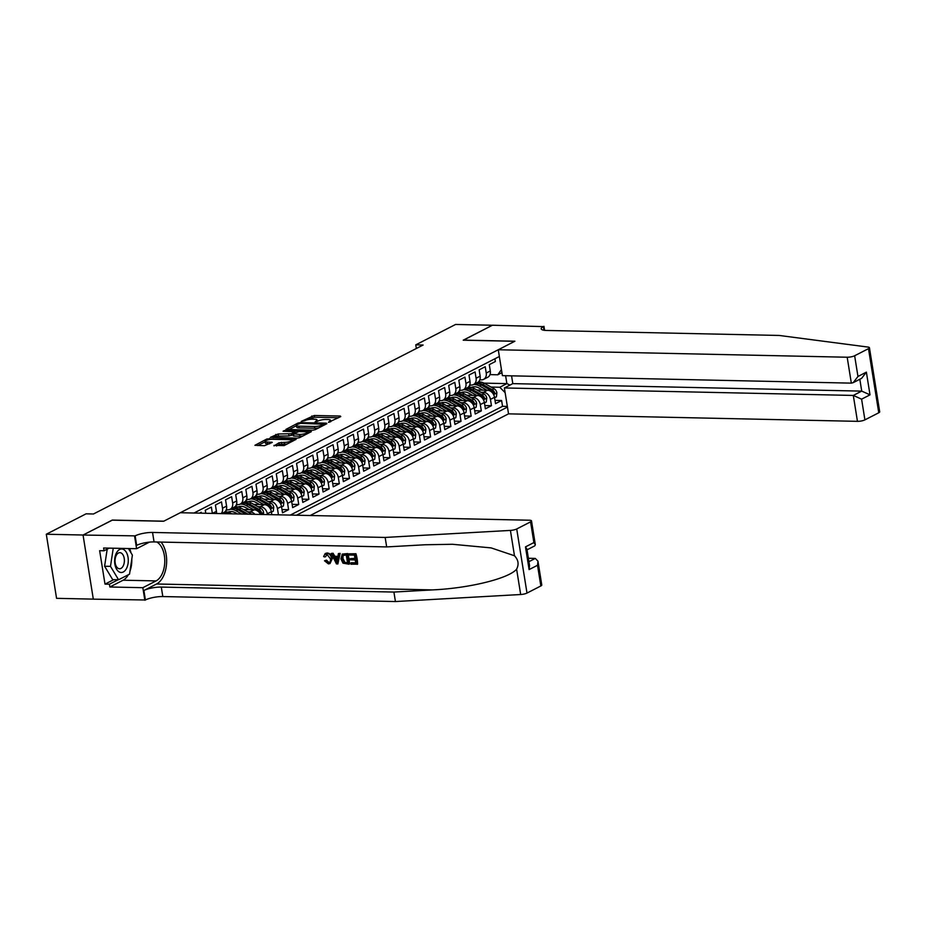 <?xml version="1.0" encoding="UTF-8"?>
<svg xmlns="http://www.w3.org/2000/svg" width="926" height="926" viewBox="0 0 926 926"><rect width="100%" height="100%" fill="white"/><g stroke="black" fill="none" stroke-linecap="round" stroke-linejoin="round"><path stroke-width="1.39" d="M328.452 422.337L340.745 416.584L340.293 416.04L314.284 415.485L301.263 421.388L304.654 420.728A5.683 1.389 -9.1 0 1 312.467 419.189L314.632 419.235A5.683 1.389 -9.1 0 1 317.051 419.976A5.683 1.389 -9.1 0 1 316.067 420.971L315.014 422.048L318.093 421.017A5.683 1.389 -9.1 0 1 325.906 419.478L328.07 419.524A5.683 1.389 -9.1 0 1 330.489 420.265A5.683 1.389 -9.1 0 1 329.506 421.261L328.452 422.337M273.946 445.371L284.143 445.591L296.193 439.26L266.989 438.947L254.928 445.29L264.5 445.707L272.279 442.339L267.151 442.015A4.746 1.157 -9.1 0 1 265.125 441.401A4.746 1.157 -9.1 0 1 267.545 439.966A4.746 1.157 -9.1 0 1 272.476 439.283L289.595 439.653A4.746 1.157 -9.1 0 1 291.632 440.267A4.746 1.157 -9.1 0 1 289.201 441.702A4.746 1.157 -9.1 0 1 284.27 442.385L278.981 442.802L274.038 445.892M112.278 520.157L83.108 535.02L46.3 534.233L56.567 598.335L93.318 599.122M112.266 520.076L163.798 521.176L514.752 341.3L463.22 340.189L492.377 325.246L455.58 324.459L415.762 344.866L416.341 348.489M46.3 534.233L86.106 513.826L93.468 513.988L423.124 345.016L415.762 344.866M312.664 430.196L315.106 429.722L326.855 423.703L326.403 423.159L300.394 422.603L297.952 423.078L285.891 429.409L312.664 430.196M311.368 431.632L299.619 437.662L297.177 438.137L270.415 437.35L278.182 433.981L291.181 433.727L294.827 431.713L283.078 431.238L284.479 430.532L311.368 431.632M267.938 501.452L270.45 501.498A7.234 5.625 62.9 0 1 277.441 508.559L281.504 506.476L282.511 512.807L288.599 509.682L281.99 509.543M278.078 496.255L280.59 496.301A7.234 5.625 62.9 0 1 287.592 503.362L291.644 501.279L292.662 507.61L298.739 504.485L292.13 504.346M288.229 491.058L290.729 491.104A7.234 5.625 62.9 0 1 297.732 498.165L301.783 496.081L302.802 502.413L308.89 499.288L302.281 499.149M298.369 485.849L300.869 485.907A7.234 5.625 62.9 0 1 307.872 492.968L311.935 490.884L312.942 497.204L319.03 494.09L312.421 493.952M308.508 480.652L311.02 480.71A7.234 5.625 62.9 0 1 318.012 487.77L322.074 485.687L323.081 492.007L329.17 488.893L322.561 488.743M318.66 475.455L321.16 475.513A7.234 5.625 62.9 0 1 328.163 482.562L332.214 480.49L333.233 486.81L339.321 483.696L332.712 483.546M328.799 470.258L331.3 470.315A7.234 5.625 62.9 0 1 338.303 477.365L342.365 475.293L343.372 481.613L349.461 478.487L342.851 478.348M338.939 465.06L341.451 465.107A7.234 5.625 62.9 0 1 348.442 472.167L352.505 470.084L353.512 476.415L359.601 473.29L352.991 473.151M349.079 459.863L351.591 459.909A7.234 5.625 62.9 0 1 358.594 466.97L362.645 464.887L363.663 471.218L369.74 468.093L363.142 467.954M359.23 454.654L361.73 454.712A7.234 5.625 62.9 0 1 368.733 461.773L372.784 459.69L373.803 466.01L379.891 462.896L373.282 462.757M369.37 449.457L371.882 449.515A7.234 5.625 62.9 0 1 378.873 456.576L382.936 454.492L383.943 460.812L390.031 457.699L383.422 457.56M379.51 444.26L382.021 444.318A7.234 5.625 62.9 0 1 389.024 451.367L393.075 449.295L394.094 455.615L400.171 452.501L393.562 452.351M389.661 439.063L392.161 439.121A7.234 5.625 62.9 0 1 399.164 446.17L403.215 444.098L404.234 450.418L410.322 447.304L403.713 447.154M399.8 433.866L402.301 433.912A7.234 5.625 62.9 0 1 409.304 440.973L413.366 438.901L414.373 445.221L420.462 442.096L413.853 441.957M409.94 428.669L412.452 428.715A7.234 5.625 62.9 0 1 419.443 435.776L423.506 433.692L424.513 440.024L430.602 436.898L423.992 436.759M420.091 423.471L422.592 423.518A7.234 5.625 62.9 0 1 429.595 430.578L433.646 428.495L434.664 434.826L440.753 431.701L434.144 431.562M430.231 418.263L432.731 418.32A7.234 5.625 62.9 0 1 439.734 425.381L443.797 423.298L444.804 429.618L450.893 426.504L444.283 426.365M440.371 413.065L442.883 413.123A7.234 5.625 62.9 0 1 449.874 420.184L453.937 418.101L454.944 424.421L461.032 421.307L454.423 421.168M450.511 407.868L453.022 407.926A7.234 5.625 62.9 0 1 460.025 414.975L464.076 412.903L465.095 419.223L471.172 416.11L464.563 415.959M460.662 402.671L463.162 402.729A7.234 5.625 62.9 0 1 470.165 409.778L474.216 407.706L475.235 414.026L481.323 410.901L474.714 410.762M470.802 397.474L473.313 397.52A7.234 5.625 62.9 0 1 480.305 404.581L484.367 402.497L485.374 408.829L491.463 405.704L490.444 399.384A7.234 5.625 -117.1 0 0 483.453 392.323L480.941 392.277M484.854 405.565L491.463 405.704M494.924 358.767L495.364 361.522L489.275 364.647L490.294 370.967A7.234 5.625 -117.1 0 1 487.701 377.287L483.638 379.359A7.234 5.625 -117.1 0 0 486.231 373.051L485.224 366.719L479.136 369.844L480.143 376.164A7.234 5.625 -117.1 0 1 477.561 382.484L473.499 384.556A7.234 5.625 62.9 0 1 471.311 385.054L469.702 385.019M473.499 384.556A7.234 5.625 62.9 0 0 476.091 378.248L475.073 371.916L468.984 375.042L470.003 381.362A7.234 5.625 -117.1 0 1 467.41 387.681L463.359 389.753A7.234 5.625 62.9 0 1 461.171 390.251L459.551 390.216M463.359 389.753A7.234 5.625 62.9 0 0 465.94 383.445L464.933 377.125L458.845 380.239L459.863 386.559A7.234 5.625 -117.1 0 1 457.27 392.879L453.219 394.962A7.234 5.625 62.9 0 1 451.02 395.448L449.411 395.414M453.219 394.962A7.234 5.625 62.9 0 0 455.8 388.642L454.793 382.322L448.705 385.436L449.712 391.767A7.234 5.625 -117.1 0 1 447.131 398.076L443.068 400.159A7.234 5.625 62.9 0 1 440.88 400.645L439.271 400.611M443.068 400.159A7.234 5.625 62.9 0 0 445.661 393.839L444.642 387.519L438.565 390.633L439.572 396.965A7.234 5.625 -117.1 0 1 436.979 403.273L432.928 405.356A7.234 5.625 62.9 0 1 430.74 405.843L429.12 405.808M432.928 405.356A7.234 5.625 62.9 0 0 435.521 399.037L434.502 392.717L428.414 395.842L429.433 402.162A7.234 5.625 -117.1 0 1 426.84 408.47L422.788 410.554A7.234 5.625 62.9 0 1 420.589 411.04L418.98 411.005M422.788 410.554A7.234 5.625 62.9 0 0 425.37 404.245L424.363 397.914L418.274 401.039L419.281 407.359A7.234 5.625 -117.1 0 1 416.7 413.679L412.637 415.751A7.234 5.625 62.9 0 1 410.45 416.249L408.841 416.214M412.637 415.751A7.234 5.625 62.9 0 0 415.23 409.442L414.211 403.111L408.135 406.236L409.142 412.556A7.234 5.625 -117.1 0 1 406.56 418.876L402.497 420.948A7.234 5.625 62.9 0 1 400.31 421.446L398.701 421.411M402.497 420.948A7.234 5.625 62.9 0 0 405.09 414.64L404.072 408.32L397.983 411.433L399.002 417.753A7.234 5.625 -117.1 0 1 396.409 424.073L392.358 426.157A7.234 5.625 62.9 0 1 390.17 426.643L388.55 426.608M392.358 426.157A7.234 5.625 62.9 0 0 394.939 419.837L393.932 413.517L387.844 416.631L388.862 422.962A7.234 5.625 -117.1 0 1 386.269 429.27L382.207 431.354A7.234 5.625 62.9 0 1 380.019 431.84L378.41 431.805M382.207 431.354A7.234 5.625 62.9 0 0 384.799 425.034L383.792 418.714L377.704 421.828L378.711 428.159A7.234 5.625 -117.1 0 1 376.13 434.468L372.067 436.551A7.234 5.625 62.9 0 1 369.879 437.037L368.27 437.003M372.067 436.551A7.234 5.625 62.9 0 0 374.66 430.231L373.641 423.911L367.553 427.025L368.571 433.356A7.234 5.625 -117.1 0 1 365.978 439.665L361.927 441.748A7.234 5.625 62.9 0 1 359.739 442.234L358.119 442.2M361.927 441.748A7.234 5.625 62.9 0 0 364.508 435.44L363.501 429.108L357.413 432.234L358.431 438.554A7.234 5.625 -117.1 0 1 355.839 444.862L351.787 446.945A7.234 5.625 62.9 0 1 349.588 447.443L347.979 447.408M351.787 446.945A7.234 5.625 62.9 0 0 354.369 440.637L353.362 434.306L347.273 437.431L348.28 443.751A7.234 5.625 -117.1 0 1 345.699 450.071L341.636 452.143A7.234 5.625 62.9 0 1 339.448 452.64L337.84 452.606M341.636 452.143A7.234 5.625 62.9 0 0 344.229 445.834L343.21 439.503L337.133 442.628L338.14 448.948A7.234 5.625 -117.1 0 1 335.559 455.268L331.496 457.34A7.234 5.625 62.9 0 1 329.309 457.838L327.688 457.803M331.496 457.34A7.234 5.625 62.9 0 0 334.089 451.031L333.071 444.712L326.982 447.825L328.001 454.145A7.234 5.625 -117.1 0 1 325.408 460.465L321.357 462.549A7.234 5.625 62.9 0 1 319.157 463.035L317.549 463M321.357 462.549A7.234 5.625 62.9 0 0 323.938 456.229L322.931 449.909L316.842 453.022L317.861 459.354A7.234 5.625 -117.1 0 1 315.268 465.662L311.205 467.746A7.234 5.625 62.9 0 1 309.018 468.232L307.409 468.197M311.205 467.746A7.234 5.625 62.9 0 0 313.798 461.426L312.78 455.106L306.703 458.22L307.71 464.551A7.234 5.625 -117.1 0 1 305.129 470.859L301.066 472.943A7.234 5.625 62.9 0 1 298.878 473.429L297.269 473.394M301.066 472.943A7.234 5.625 62.9 0 0 303.659 466.623L302.64 460.303L296.551 463.428L297.57 469.748A7.234 5.625 -117.1 0 1 294.977 476.057L290.926 478.14A7.234 5.625 62.9 0 1 288.738 478.626L287.118 478.592M290.926 478.14A7.234 5.625 62.9 0 0 293.507 471.832L292.5 465.5L286.412 468.625L287.43 474.945A7.234 5.625 -117.1 0 1 284.838 481.265L280.786 483.337A7.234 5.625 62.9 0 1 278.587 483.835L276.978 483.8M280.786 483.337A7.234 5.625 62.9 0 0 283.368 477.029L282.361 470.697L276.272 473.823L277.279 480.143A7.234 5.625 -117.1 0 1 274.698 486.463L270.635 488.534A7.234 5.625 62.9 0 1 268.447 489.032L266.838 488.997M270.635 488.534A7.234 5.625 62.9 0 0 273.228 482.226L272.209 475.906L266.132 479.02L267.139 485.34A7.234 5.625 -117.1 0 1 264.547 491.66L260.495 493.732A7.234 5.625 62.9 0 1 258.308 494.229L256.687 494.195M260.495 493.732A7.234 5.625 62.9 0 0 263.088 487.423L262.07 481.103L255.981 484.217L257 490.548A7.234 5.625 -117.1 0 1 254.407 496.857L250.356 498.94A7.234 5.625 62.9 0 1 248.156 499.427L246.547 499.392M250.356 498.94A7.234 5.625 62.9 0 0 252.937 492.62L251.93 486.3L245.841 489.414L246.848 495.746A7.234 5.625 -117.1 0 1 244.267 502.054L240.204 504.138A7.234 5.625 62.9 0 1 238.017 504.624L236.408 504.589M240.204 504.138A7.234 5.625 62.9 0 0 242.797 497.818L241.779 491.498L235.702 494.611L236.709 500.943A7.234 5.625 -117.1 0 1 234.128 507.251L230.065 509.335A7.234 5.625 62.9 0 1 227.877 509.821L226.257 509.786M230.065 509.335A7.234 5.625 62.9 0 0 232.657 503.015L231.639 496.695L225.55 499.82L226.569 506.14A7.234 5.625 -117.1 0 1 223.976 512.448L221.708 513.617M221.14 513.606A7.234 5.625 62.9 0 0 222.506 508.224L221.499 501.892L215.411 505.017L216.429 511.337A7.234 5.625 -117.1 0 1 216.476 513.513M216.429 511.337L212.367 513.421L211.359 507.089L205.271 510.214L205.757 513.282M201.359 513.178L201.208 512.298L199.553 513.143M260.461 514.451A7.234 5.625 -117.1 0 0 254.222 509.821L243.631 509.589M254.939 514.335A7.234 5.625 62.9 0 0 250.159 511.904L247.647 511.846M271.839 514.694L271.353 511.684A7.234 5.625 -117.1 0 0 264.361 504.624L253.77 504.392M267.44 514.601L267.301 513.756A7.234 5.625 62.9 0 0 260.299 506.707L257.798 506.649M281.504 506.476A7.234 5.625 -117.1 0 0 274.501 499.427L263.922 499.195M291.644 501.279A7.234 5.625 -117.1 0 0 284.641 494.229L274.061 493.998M301.783 496.081A7.234 5.625 -117.1 0 0 294.792 489.021L284.201 488.801M311.935 490.884A7.234 5.625 -117.1 0 0 304.932 483.823L294.341 483.603M322.074 485.687A7.234 5.625 -117.1 0 0 315.071 478.626L304.492 478.406M332.214 480.49A7.234 5.625 -117.1 0 0 325.223 473.429L314.632 473.198M342.365 475.293A7.234 5.625 -117.1 0 0 335.362 468.232L324.771 468M352.505 470.084A7.234 5.625 -117.1 0 0 345.502 463.035L334.923 462.803M362.645 464.887A7.234 5.625 -117.1 0 0 355.642 457.838L345.062 457.606M372.784 459.69A7.234 5.625 -117.1 0 0 365.793 452.629L355.202 452.409M382.936 454.492A7.234 5.625 -117.1 0 0 375.933 447.432L365.342 447.212M393.075 449.295A7.234 5.625 -117.1 0 0 386.073 442.234L375.493 442.015M403.215 444.098A7.234 5.625 -117.1 0 0 396.224 437.037L385.633 436.806M413.366 438.901A7.234 5.625 -117.1 0 0 406.364 431.84L395.772 431.609M423.506 433.692A7.234 5.625 -117.1 0 0 416.503 426.643L405.924 426.411M433.646 428.495A7.234 5.625 -117.1 0 0 426.655 421.446L416.063 421.214M443.797 423.298A7.234 5.625 -117.1 0 0 436.794 416.237L426.203 416.017M453.937 418.101A7.234 5.625 -117.1 0 0 446.934 411.04L436.354 410.82M464.076 412.903A7.234 5.625 -117.1 0 0 457.074 405.843L446.494 405.611M474.216 407.706A7.234 5.625 -117.1 0 0 467.225 400.645L456.634 400.414M484.367 402.497A7.234 5.625 -117.1 0 0 477.365 395.448L466.773 395.217M310.187 515.516L508.536 413.853L857.453 421.342L853.309 395.437L861.724 391.119L859.826 379.255M296.494 515.226L507.448 407.093M499.345 356.498L193.974 513.027M290.313 515.087L502.54 406.317L501.603 400.507L495.526 403.632L494.507 397.3A7.234 5.625 -117.1 0 0 487.504 390.251L476.925 390.02M479.842 379.822L481.451 379.857A7.234 5.625 -117.1 0 0 483.638 379.359M480.305 404.581L481.323 410.901M470.165 409.778L471.172 416.11M460.025 414.975L461.032 421.307M449.874 420.184L450.893 426.504M439.734 425.381L440.753 431.701M429.595 430.578L430.602 436.898M419.443 435.776L420.462 442.096M409.304 440.973L410.322 447.304M399.164 446.17L400.171 452.501M389.024 451.367L390.031 457.699M378.873 456.576L379.891 462.896M368.733 461.773L369.74 468.093M358.594 466.97L359.601 473.29M348.442 472.167L349.461 478.487M338.303 477.365L339.321 483.696M328.163 482.562L329.17 488.893M318.012 487.77L319.03 494.09M307.872 492.968L308.89 499.288M297.732 498.165L298.739 504.485M287.592 503.362L288.599 509.682M277.441 508.559L278.448 514.833M505.145 392.67L499.774 387.265L491.093 387.068M499.774 387.265L506.881 383.619L505.608 375.713M484.009 383.132L506.881 383.619L510.041 385.042M501.938 372.657L497.783 374.787L501.441 369.567M489.981 374.613L497.783 374.787M494.993 400.368L501.603 400.507M502.54 406.317L507.344 406.421M338.499 417.73L314.551 417.221L308.485 419.559M296.494 425.705L288.715 429.687M323.73 424.224L300.591 423.356L297.431 424.421A5.683 1.389 -9.1 0 0 296.447 425.428A5.683 1.389 -9.1 0 0 298.866 426.157L314.481 426.492A5.683 1.389 -9.1 0 0 322.294 424.965L323.73 424.224L323.892 425.219M296.447 425.428L296.725 427.152A5.683 1.389 -9.1 0 0 299.144 427.893L298.866 426.157M318.741 427.858A5.683 1.389 -9.1 0 1 314.759 428.229L299.144 427.893M273.239 437.628L276.029 436.192L275.751 434.456M292.986 434.676L289.016 435.938L276.029 436.192M294.943 432.477L295.695 432.5M307.108 432.743L309.134 432.789M299.688 434.444A4.746 1.157 -9.1 0 0 304.608 433.762A4.746 1.157 -9.1 0 0 307.038 432.326A4.746 1.157 -9.1 0 0 305.013 431.713L298.982 431.585L293.206 433.773L299.688 434.444L299.966 436.181A4.746 1.157 -9.1 0 0 303.01 435.915M292.894 434.086L293.172 435.822L293.924 436.042L293.646 434.317M299.966 436.181L293.924 436.042M287.488 443.878A4.746 1.157 -9.1 0 1 284.548 444.11L279.258 444.526L276.469 445.962M265.125 441.401L265.403 443.126A4.746 1.157 -9.1 0 0 267.429 443.751L267.151 442.015M269.732 443.797L267.429 443.751M265.183 441.748L257.752 445.556M293.646 440.718L291.69 440.672M494.577 397.752L496.429 396.803L496.892 392.821A4.792 3.727 -117.1 0 0 494.102 388.758L484.587 383.433A13.844 10.753 -117.1 0 0 478.372 381.94M473.927 386.779A11.494 8.924 -117.1 0 0 473.105 387.982M487.018 390.24L479.518 386.026A13.844 10.753 -117.1 0 0 473.58 384.522M470.964 385.042A13.844 10.753 -117.1 0 0 470.038 385.447A13.844 10.753 -117.1 0 0 469.285 385.887M482.759 390.147L478.974 388.029A11.494 8.924 -117.1 0 0 471.38 387.415M475.501 383.526A13.844 10.753 62.9 0 1 481.439 385.042L490.954 390.367A4.792 3.727 62.9 0 1 493.361 393.133C494.218 394.268 494.623 394.059 494.577 392.508A4.792 3.727 -117.1 0 0 492.169 389.753L482.654 384.417A13.844 10.753 -117.1 0 0 476.728 382.913M472.121 387.612A11.494 8.924 62.9 0 1 472.792 386.941M493.361 393.133L494.114 393.909M119.709 572.187A11.76 6.829 91.2 0 0 128.066 563.448A11.76 6.829 91.2 0 0 123.181 549.303A11.76 6.829 91.2 0 0 114.836 558.042A11.76 6.829 91.2 0 0 119.709 572.187M118.516 568.541A8.056 4.676 91.2 0 0 119.535 568.761A8.056 4.676 91.2 0 0 124.339 561.688A8.056 4.676 91.2 0 0 120.889 552.88A8.056 4.676 91.2 0 0 119.882 552.66A8.056 4.676 91.2 0 0 115.079 559.732A8.056 4.676 91.2 0 0 118.516 568.541M128.425 548.539L132.395 555.137L129.524 574.143L118.563 579.757L112.683 579.63L104.603 566.237L107.196 549.176M118.563 579.757L110.495 566.353L113.25 548.215M104.603 566.237L110.495 566.353M511.557 375.84L512.807 383.63L504.381 387.948L853.309 395.437L861.597 399.164L864.907 419.872L878.762 412.776L868.484 348.662A5.429 1.32 -9.1 0 0 869.433 347.713A5.429 1.32 -9.1 0 0 868.079 347.076L779.217 335.455L546.606 330.466A12.663 3.091 170.9 0 1 541.201 328.834A12.663 3.091 170.9 0 1 543.4 326.612L492.435 325.223L463.382 340.201M504.381 387.948L508.536 413.853M463.37 340.108L514.902 341.219L498.269 349.75L847.186 357.228A5.429 1.32 -9.1 0 0 854.64 355.758L868.484 348.662M543.956 326.322L544.604 330.339M498.269 349.75L502.413 375.643L851.33 383.132L847.186 357.228M869.433 347.713L879.7 411.827A5.429 1.32 170.9 0 1 878.762 412.776M864.907 419.872A5.429 1.32 170.9 0 1 857.453 421.342M512.807 383.63L861.724 391.119L870.012 394.846L861.597 399.164M854.64 355.758L857.962 376.465L853.216 382.646L851.33 383.132M857.962 376.465L866.377 372.148L861.631 378.329L853.216 382.646M355.931 553.736L349.021 553.829L355.931 553.736A23.567 13.693 91.2 0 1 357.598 564.131L350.919 564.235L351.324 562.719L355.653 562.811M354.936 558.309L350.364 558.644L355.005 558.737L354.426 555.137L349.218 555.033L349.021 553.829M348.986 564.189L349.449 563.957A23.567 13.693 91.2 0 0 347.782 553.563L342.261 554.072L347.319 553.794L348.986 564.189L342.979 563.17L340.918 558.887L342.261 554.072M327.11 552.996L325.223 553.516L327.11 552.996C330.003 553.273 331.774 555.044 332.446 558.297L330.015 563.54L328.406 563.876L324.517 560.786L326.473 560.114L328.857 562.383L328.279 562.684L329.343 562.464M540.842 585.973L537.52 565.277L537.971 561.202L541.779 585.024A5.429 1.32 170.9 0 1 540.842 585.973L526.998 593.068A5.429 1.32 170.9 0 1 520.678 594.515L395.425 601.541L393.909 592.061L161.298 587.072A12.663 3.091 -9.1 0 0 143.889 590.487L156.563 583.993A23.567 13.693 91.2 0 0 166.425 565.138A23.567 13.693 91.2 0 0 161.055 542.08M393.909 592.061L432.315 589.908C469.1 588.299 508.906 578.507 516.615 569.166C519.104 564.351 518.386 559.883 514.474 555.762L491.15 547.903L452.478 544.28L425.08 544.766L386.674 546.919L154.063 541.93A12.663 3.091 -9.1 0 0 136.666 545.356L135.138 535.865L83.051 535.043L112.115 520.157L163.647 521.257L180.281 512.726L529.197 520.215A5.429 1.32 -9.1 0 1 531.512 520.921A5.429 1.32 -9.1 0 1 530.575 521.87L516.72 528.966L526.998 593.068M337.863 563.946L340.155 553.401L338.384 553.598L339.703 553.632L337.863 563.946L336.451 563.922L331.276 553.447L332.608 553.482L334.124 556.7L337.886 556.781L338.384 553.598M337.944 556.376L334.876 556.306L333.059 553.239L331.276 553.447M395.425 601.541L162.814 596.552A12.663 3.091 -9.1 0 0 145.405 599.979L93.318 599.157L83.051 535.043M386.674 546.919L385.158 537.439L152.547 532.45A12.663 3.091 -9.1 0 0 135.138 535.865M514.474 555.762L510.411 530.413L385.158 537.439M128.344 574.745A20.349 11.83 -88.8 0 1 123.1 580.208L109.858 586.991L109.418 584.213L118.146 579.745M109.233 548.123L104.059 550.773L99.649 550.681L104.997 584.121L109.418 584.213M104.059 550.773L103.619 548.007L136.597 548.713L134.583 536.154M144.85 600.256L142.835 587.697L156.077 580.915A20.349 11.83 91.2 0 0 164.782 561.526A20.349 11.83 91.2 0 0 156.749 541.988M109.858 586.991L142.835 587.697M528.387 558.274L535.321 558.424L537.971 561.202M149.41 542.138L136.597 548.713M510.411 530.413A5.429 1.32 -9.1 0 0 516.72 528.966M129.64 548.562A20.349 11.83 -88.8 0 1 130.983 552.776M131.793 559.154A20.349 11.83 -88.8 0 1 129.964 571.192M104.997 584.121L113.736 579.653M537.52 565.277L529.105 569.583L529.545 565.52L526.906 549.049L525.47 546.884L533.885 542.578L535.332 544.731L534.753 545.865L527.033 549.824M324.517 560.786L325.709 560.496L328.279 562.684C330.131 562.418 330.837 561.087 330.385 558.691L326.982 554.419L325.709 556.572M326.982 554.419L326.01 554.628M325.709 560.496L326.473 560.114M326.67 553.216C329.436 553.551 331.091 555.392 331.635 558.714L332.446 558.297M331.635 558.714L330.015 563.54M324.922 556.966L323.625 556.595L325.223 553.516M337.261 560.832L337.701 557.973L334.691 557.903L336.96 562.73L337.261 560.832M334.124 556.7L334.876 556.306M335.988 560.658L336.74 560.265L335.49 557.498M346.266 554.963L342.481 555.612L342.169 558.945L344.264 562.684L347.551 562.962L346.266 554.963M343.014 555.16L342.979 558.528L342.169 558.945M344.264 562.684L344.889 562.36L342.979 558.528M345.757 562.927L346.359 562.614L344.889 562.36M347.505 562.638L346.359 562.614M350.722 563.031L355.711 563.135L355.19 559.941L350.549 559.836L350.364 558.644M355.48 553.968L357.147 564.362M484.437 402.96L486.289 402.011L486.752 398.018A4.792 3.727 -117.1 0 0 483.951 393.955L474.436 388.631A13.844 10.753 -117.1 0 0 468.232 387.137M463.776 391.976A11.494 8.924 -117.1 0 0 462.965 393.18M476.878 395.437L469.366 391.235A13.844 10.753 -117.1 0 0 463.44 389.719M460.824 390.24A13.844 10.753 -117.1 0 0 459.898 390.645A13.844 10.753 -117.1 0 0 459.134 391.085M472.619 395.344L468.834 393.226A11.494 8.924 -117.1 0 0 461.241 392.612M465.361 388.735A13.844 10.753 62.9 0 1 471.299 390.24L480.814 395.576A4.792 3.727 62.9 0 1 483.21 398.33C484.078 399.465 484.483 399.256 484.425 397.705A4.792 3.727 -117.1 0 0 482.029 394.951L472.515 389.615A13.844 10.753 -117.1 0 0 466.577 388.11M461.981 392.821A11.494 8.924 62.9 0 1 462.641 392.138M483.21 398.33L483.962 399.106M474.297 408.158L476.149 407.209L476.601 403.215A4.792 3.727 -117.1 0 0 473.811 399.152L464.296 393.828A13.844 10.753 -117.1 0 0 458.092 392.335M453.636 397.173A11.494 8.924 -117.1 0 0 452.826 398.377M466.739 400.634L459.227 396.432A13.844 10.753 -117.1 0 0 453.289 394.916M450.684 395.437A13.844 10.753 -117.1 0 0 449.758 395.842A13.844 10.753 -117.1 0 0 448.994 396.282M462.479 400.541L458.694 398.423A11.494 8.924 -117.1 0 0 451.101 397.81M455.222 393.932A13.844 10.753 62.9 0 1 461.16 395.437L470.674 400.773A4.792 3.727 62.9 0 1 473.07 403.528C473.927 404.662 474.332 404.454 474.286 402.903A4.792 3.727 -117.1 0 0 471.89 400.148L462.375 394.823A13.844 10.753 -117.1 0 0 456.437 393.307M451.83 398.018A11.494 8.924 62.9 0 1 452.501 397.335M473.07 403.528L473.823 404.303M464.146 413.355L465.998 412.406L466.461 408.424A4.792 3.727 -117.1 0 0 463.671 404.361L454.157 399.025A13.844 10.753 -117.1 0 0 447.952 397.532M443.496 402.37A11.494 8.924 -117.1 0 0 442.674 403.574M456.587 405.831L449.087 401.629A13.844 10.753 -117.1 0 0 443.149 400.113M440.533 400.645A13.844 10.753 -117.1 0 0 439.607 401.051A13.844 10.753 -117.1 0 0 438.855 401.49M452.328 405.738L448.543 403.62A11.494 8.924 -117.1 0 0 440.95 403.007M445.082 399.129A13.844 10.753 62.9 0 1 451.008 400.645L460.523 405.97A4.792 3.727 62.9 0 1 462.931 408.725C463.787 409.859 464.192 409.651 464.146 408.1A4.792 3.727 -117.1 0 0 461.738 405.345L452.224 400.02A13.844 10.753 -117.1 0 0 446.297 398.504M441.69 403.215A11.494 8.924 62.9 0 1 442.362 402.532M462.931 408.725L463.683 409.5M454.006 418.552L455.858 417.603L456.321 413.621A4.792 3.727 -117.1 0 0 453.532 409.558L444.017 404.234A13.844 10.753 -117.1 0 0 437.801 402.729M433.345 407.579A11.494 8.924 -117.1 0 0 432.535 408.771M446.448 411.028L438.936 406.827A13.844 10.753 -117.1 0 0 433.009 405.31M430.393 405.843A13.844 10.753 -117.1 0 0 429.467 406.248A13.844 10.753 -117.1 0 0 428.715 406.688M442.188 410.936L438.403 408.817A11.494 8.924 -117.1 0 0 430.81 408.204M434.931 404.326A13.844 10.753 62.9 0 1 440.869 405.843L450.383 411.167A4.792 3.727 62.9 0 1 452.779 413.922C453.647 415.056 454.053 414.848 454.006 413.297A4.792 3.727 -117.1 0 0 451.599 410.542L442.084 405.218A13.844 10.753 -117.1 0 0 436.146 403.701M431.551 408.412A11.494 8.924 62.9 0 1 432.21 407.729M452.779 413.922L453.532 414.698M443.867 423.749L445.719 422.8L446.17 418.818A4.792 3.727 -117.1 0 0 443.38 414.755L433.866 409.431A13.844 10.753 -117.1 0 0 427.662 407.926M423.205 412.776A11.494 8.924 -117.1 0 0 422.395 413.98M436.308 416.225L428.796 412.024A13.844 10.753 -117.1 0 0 422.869 410.519M420.254 411.04A13.844 10.753 -117.1 0 0 419.328 411.445A13.844 10.753 -117.1 0 0 418.564 411.885M432.048 416.144L428.263 414.015A11.494 8.924 -117.1 0 0 420.67 413.401M424.791 409.524A13.844 10.753 62.9 0 1 430.729 411.04L440.244 416.364A4.792 3.727 62.9 0 1 442.64 419.119C443.496 420.254 443.913 420.045 443.855 418.506A4.792 3.727 -117.1 0 0 441.459 415.739L431.944 410.415A13.844 10.753 -117.1 0 0 426.006 408.898M421.399 413.609A11.494 8.924 62.9 0 1 422.071 412.938M442.64 419.119L443.392 419.906M433.715 428.946L435.579 427.997L436.03 424.015A4.792 3.727 -117.1 0 0 433.241 419.953L423.726 414.628A13.844 10.753 -117.1 0 0 417.522 413.135M413.065 417.973A11.494 8.924 -117.1 0 0 412.244 419.177M426.168 421.434L418.656 417.221A13.844 10.753 -117.1 0 0 412.718 415.716M410.102 416.237A13.844 10.753 -117.1 0 0 409.176 416.642A13.844 10.753 -117.1 0 0 408.424 417.082M421.897 421.342L418.112 419.223A11.494 8.924 -117.1 0 0 410.531 418.598M414.651 414.721A13.844 10.753 62.9 0 1 420.578 416.237L430.092 421.561A4.792 3.727 62.9 0 1 432.5 424.328C433.356 425.451 433.762 425.254 433.715 423.703A4.792 3.727 -117.1 0 0 431.308 420.936L421.805 415.612A13.844 10.753 -117.1 0 0 415.867 414.096M411.26 418.807A11.494 8.924 62.9 0 1 411.931 418.135M432.5 424.328L433.252 425.103M423.576 434.144L425.428 433.194L425.891 429.213A4.792 3.727 -117.1 0 0 423.101 425.15L413.586 419.825A13.844 10.753 -117.1 0 0 407.371 418.332M402.926 423.17A11.494 8.924 -117.1 0 0 402.104 424.374M416.017 426.631L408.516 422.43A13.844 10.753 -117.1 0 0 402.579 420.913M399.963 421.434A13.844 10.753 -117.1 0 0 399.037 421.839A13.844 10.753 -117.1 0 0 398.284 422.279M411.757 426.539L407.972 424.421A11.494 8.924 -117.1 0 0 400.379 423.807M404.5 419.929A13.844 10.753 62.9 0 1 410.438 421.434L419.953 426.759A4.792 3.727 62.9 0 1 422.36 429.525C423.217 430.659 423.622 430.451 423.576 428.9A4.792 3.727 -117.1 0 0 421.168 426.145L411.653 420.809A13.844 10.753 -117.1 0 0 405.727 419.304M401.12 424.004A11.494 8.924 62.9 0 1 401.791 423.332M422.36 429.525L423.113 430.301M413.436 439.352L415.288 438.403L415.751 434.41A4.792 3.727 -117.1 0 0 412.95 430.347L403.435 425.022A13.844 10.753 -117.1 0 0 397.231 423.529M392.774 428.368A11.494 8.924 -117.1 0 0 391.964 429.571M405.877 431.829L398.365 427.627A13.844 10.753 -117.1 0 0 392.439 426.11M389.823 426.631A13.844 10.753 -117.1 0 0 388.897 427.036A13.844 10.753 -117.1 0 0 388.133 427.476M401.618 431.736L397.833 429.618A11.494 8.924 -117.1 0 0 390.24 429.004M394.36 425.127A13.844 10.753 62.9 0 1 400.298 426.631L409.813 431.967A4.792 3.727 62.9 0 1 412.209 434.722C413.077 435.857 413.482 435.648 413.424 434.097A4.792 3.727 -117.1 0 0 411.028 431.342L401.514 426.006A13.844 10.753 -117.1 0 0 395.576 424.502M390.98 429.213A11.494 8.924 62.9 0 1 391.64 428.53M412.209 434.722L412.961 435.498M403.296 444.549L405.148 443.6L405.6 439.607A4.792 3.727 -117.1 0 0 402.81 435.556L393.295 430.22A13.844 10.753 -117.1 0 0 387.091 428.726M382.635 433.565A11.494 8.924 -117.1 0 0 381.825 434.769M395.738 437.026L388.225 432.824A13.844 10.753 -117.1 0 0 382.288 431.308M379.672 431.829A13.844 10.753 -117.1 0 0 378.746 432.234A13.844 10.753 -117.1 0 0 377.993 432.673M391.478 436.933L387.693 434.815A11.494 8.924 -117.1 0 0 380.1 434.201M384.221 430.324A13.844 10.753 62.9 0 1 390.147 431.829L399.662 437.165A4.792 3.727 62.9 0 1 402.069 439.919C402.926 441.054 403.331 440.845 403.285 439.294A4.792 3.727 -117.1 0 0 400.889 436.54L391.374 431.215A13.844 10.753 -117.1 0 0 385.436 429.699M380.829 434.41A11.494 8.924 62.9 0 1 381.5 433.727M402.069 439.919L402.822 440.695M393.145 449.747L394.997 448.797L395.46 444.816A4.792 3.727 -117.1 0 0 392.67 440.753L383.156 435.417A13.844 10.753 -117.1 0 0 376.94 433.924M372.495 438.762A11.494 8.924 -117.1 0 0 371.673 439.966M385.586 442.223L378.086 438.021A13.844 10.753 -117.1 0 0 372.148 436.505M369.532 437.037A13.844 10.753 -117.1 0 0 368.606 437.442A13.844 10.753 -117.1 0 0 367.853 437.882M381.327 442.13L377.542 440.012A11.494 8.924 -117.1 0 0 369.949 439.399M374.081 435.521A13.844 10.753 62.9 0 1 380.007 437.037L389.522 442.362A4.792 3.727 62.9 0 1 391.93 445.117C392.786 446.251 393.191 446.043 393.145 444.492A4.792 3.727 -117.1 0 0 390.737 441.737L381.223 436.412A13.844 10.753 -117.1 0 0 375.296 434.896M370.689 439.607A11.494 8.924 62.9 0 1 371.361 438.924M391.93 445.117L392.682 445.892M383.005 454.944L384.857 453.995L385.32 450.013A4.792 3.727 -117.1 0 0 382.519 445.95L373.016 440.626A13.844 10.753 -117.1 0 0 366.8 439.121M362.344 443.971A11.494 8.924 -117.1 0 0 361.534 445.163M375.447 447.42L367.935 443.218A13.844 10.753 -117.1 0 0 362.008 441.702M359.392 442.234A13.844 10.753 -117.1 0 0 358.466 442.64A13.844 10.753 -117.1 0 0 357.702 443.079M371.187 447.327L367.402 445.209A11.494 8.924 -117.1 0 0 359.809 444.596M363.93 440.718A13.844 10.753 62.9 0 1 369.868 442.234L379.382 447.559A4.792 3.727 62.9 0 1 381.778 450.314C382.646 451.448 383.051 451.24 383.005 449.689A4.792 3.727 -117.1 0 0 380.598 446.934L371.083 441.609A13.844 10.753 -117.1 0 0 365.145 440.093M360.55 444.804A11.494 8.924 62.9 0 1 361.209 444.121M381.778 450.314L382.531 451.089M372.865 460.141L374.717 459.192L375.169 455.21A4.792 3.727 -117.1 0 0 372.379 451.147L362.865 445.823A13.844 10.753 -117.1 0 0 356.66 444.33M352.204 449.168A11.494 8.924 -117.1 0 0 351.394 450.372M365.307 452.629L357.795 448.415A13.844 10.753 -117.1 0 0 351.857 446.911M349.252 447.432A13.844 10.753 -117.1 0 0 348.326 447.837A13.844 10.753 -117.1 0 0 347.563 448.277M361.047 452.536L357.262 450.418A11.494 8.924 -117.1 0 0 349.669 449.793M353.79 445.915A13.844 10.753 62.9 0 1 359.728 447.432L369.243 452.756A4.792 3.727 62.9 0 1 371.639 455.523C372.495 456.645 372.9 456.437 372.854 454.897A4.792 3.727 -117.1 0 0 370.458 452.131L360.943 446.807A13.844 10.753 -117.1 0 0 355.005 445.29M350.398 450.001A11.494 8.924 62.9 0 1 351.07 449.33M371.639 455.523L372.391 456.298M362.714 465.338L364.566 464.389L365.029 460.407A4.792 3.727 -117.1 0 0 362.24 456.344L352.725 451.02A13.844 10.753 -117.1 0 0 346.521 449.527M342.064 454.365A11.494 8.924 -117.1 0 0 341.243 455.569M355.156 457.826L347.655 453.613A13.844 10.753 -117.1 0 0 341.717 452.108M339.101 452.629A13.844 10.753 -117.1 0 0 338.175 453.034A13.844 10.753 -117.1 0 0 337.423 453.474M350.896 457.733L347.111 455.615A11.494 8.924 -117.1 0 0 339.518 454.99M343.65 451.112A13.844 10.753 62.9 0 1 349.577 452.629L359.091 457.953A4.792 3.727 62.9 0 1 361.499 460.72C362.355 461.854 362.76 461.646 362.714 460.095A4.792 3.727 -117.1 0 0 360.307 457.328L350.792 452.004A13.844 10.753 -117.1 0 0 344.866 450.499M340.259 455.198A11.494 8.924 62.9 0 1 340.93 454.527M361.499 460.72L362.251 461.495M352.575 470.547L354.426 469.586L354.889 465.604A4.792 3.727 -117.1 0 0 352.1 461.542L342.585 456.217A13.844 10.753 -117.1 0 0 336.37 454.724M331.913 459.562A11.494 8.924 -117.1 0 0 331.103 460.766M345.016 463.023L337.504 458.821A13.844 10.753 -117.1 0 0 331.577 457.305M328.962 457.826A13.844 10.753 -117.1 0 0 328.035 458.231A13.844 10.753 -117.1 0 0 327.283 458.671M340.756 462.931L336.971 460.812A11.494 8.924 -117.1 0 0 329.378 460.199M333.499 456.321A13.844 10.753 62.9 0 1 339.437 457.826L348.952 463.162A4.792 3.727 62.9 0 1 351.348 465.917C352.216 467.051 352.621 466.843 352.575 465.292A4.792 3.727 -117.1 0 0 350.167 462.537L340.652 457.201A13.844 10.753 -117.1 0 0 334.726 455.696M330.119 460.407A11.494 8.924 62.9 0 1 330.779 459.724M351.348 465.917L352.111 466.692M342.435 475.744L344.287 474.795L344.738 470.802A4.792 3.727 -117.1 0 0 341.949 466.739L332.434 461.414A13.844 10.753 -117.1 0 0 326.23 459.921M321.773 464.759A11.494 8.924 -117.1 0 0 320.963 465.963M334.876 468.22L327.364 464.019A13.844 10.753 -117.1 0 0 321.438 462.502M318.822 463.023A13.844 10.753 -117.1 0 0 317.896 463.428A13.844 10.753 -117.1 0 0 317.132 463.868M330.617 468.128L326.832 466.01A11.494 8.924 -117.1 0 0 319.238 465.396M323.359 461.518A13.844 10.753 62.9 0 1 329.297 463.023L338.812 468.359A4.792 3.727 62.9 0 1 341.208 471.114C342.064 472.248 342.481 472.04 342.423 470.489A4.792 3.727 -117.1 0 0 340.027 467.734L330.513 462.398A13.844 10.753 -117.1 0 0 324.575 460.893M319.968 465.604A11.494 8.924 62.9 0 1 320.639 464.921M341.208 471.114L341.96 471.89M332.295 480.941L334.147 479.992L334.599 475.999A4.792 3.727 -117.1 0 0 331.809 471.947L322.294 466.611A13.844 10.753 -117.1 0 0 316.09 465.118M311.634 469.957A11.494 8.924 -117.1 0 0 310.812 471.16M324.737 473.417L317.224 469.216A13.844 10.753 -117.1 0 0 311.286 467.699M308.671 468.22A13.844 10.753 -117.1 0 0 307.745 468.637A13.844 10.753 -117.1 0 0 306.992 469.065M320.465 473.325L316.68 471.207A11.494 8.924 -117.1 0 0 309.099 470.593M313.22 466.716A13.844 10.753 62.9 0 1 319.146 468.232L328.661 473.556A4.792 3.727 62.9 0 1 331.068 476.311C331.925 477.446 332.33 477.237 332.284 475.686A4.792 3.727 -117.1 0 0 329.887 472.931L320.373 467.607A13.844 10.753 -117.1 0 0 314.435 466.091M309.828 470.802A11.494 8.924 62.9 0 1 310.499 470.119M331.068 476.311L331.821 477.087M322.144 486.138L323.996 485.189L324.459 481.207A4.792 3.727 -117.1 0 0 321.669 477.145L312.155 471.809A13.844 10.753 -117.1 0 0 305.939 470.315M301.494 475.154A11.494 8.924 -117.1 0 0 300.672 476.358M314.585 478.615L307.085 474.413A13.844 10.753 -117.1 0 0 301.147 472.897M298.531 473.429A13.844 10.753 -117.1 0 0 297.605 473.834A13.844 10.753 -117.1 0 0 296.852 474.274M310.326 478.522L306.541 476.404A11.494 8.924 -117.1 0 0 298.948 475.79M303.068 471.913A13.844 10.753 62.9 0 1 309.006 473.429L318.521 478.754A4.792 3.727 62.9 0 1 320.928 481.508C321.785 482.643 322.19 482.434 322.144 480.883A4.792 3.727 -117.1 0 0 319.736 478.129L310.222 472.804A13.844 10.753 -117.1 0 0 304.295 471.288M299.688 475.999A11.494 8.924 62.9 0 1 300.36 475.316M320.928 481.508L321.681 482.284M312.004 491.336L313.856 490.386L314.319 486.405A4.792 3.727 -117.1 0 0 311.518 482.342L302.003 477.017A13.844 10.753 -117.1 0 0 295.799 475.513M291.343 480.363A11.494 8.924 -117.1 0 0 290.532 481.566M304.446 483.812L296.933 479.61A13.844 10.753 -117.1 0 0 291.007 478.105M288.391 478.626A13.844 10.753 -117.1 0 0 287.465 479.031A13.844 10.753 -117.1 0 0 286.701 479.471M300.186 483.731L296.401 481.601A11.494 8.924 -117.1 0 0 288.808 480.988M292.929 477.11A13.844 10.753 62.9 0 1 298.866 478.626L308.381 483.951A4.792 3.727 62.9 0 1 310.777 486.706C311.645 487.84 312.05 487.632 311.993 486.092A4.792 3.727 -117.1 0 0 309.597 483.326L300.082 478.001A13.844 10.753 -117.1 0 0 294.144 476.485M289.549 481.196A11.494 8.924 62.9 0 1 290.208 480.525M310.777 486.706L311.53 487.493M301.864 496.533L303.716 495.584L304.168 491.602A4.792 3.727 -117.1 0 0 301.378 487.539L291.864 482.214A13.844 10.753 -117.1 0 0 285.659 480.721M281.203 485.56A11.494 8.924 -117.1 0 0 280.393 486.763M294.306 489.021L286.794 484.807A13.844 10.753 -117.1 0 0 280.856 483.303M278.24 483.823A13.844 10.753 -117.1 0 0 277.314 484.229A13.844 10.753 -117.1 0 0 276.561 484.668M290.046 488.928L286.261 486.81A11.494 8.924 -117.1 0 0 278.668 486.185M282.789 482.307A13.844 10.753 62.9 0 1 288.727 483.823L298.23 489.148A4.792 3.727 62.9 0 1 300.637 491.914C301.494 493.037 301.899 492.829 301.853 491.289A4.792 3.727 -117.1 0 0 299.457 488.523L289.942 483.198A13.844 10.753 -117.1 0 0 284.004 481.682M279.397 486.393A11.494 8.924 62.9 0 1 280.069 485.722M300.637 491.914L301.39 492.69M291.713 501.73L293.565 500.781L294.028 496.799A4.792 3.727 -117.1 0 0 291.239 492.736L281.724 487.412A13.844 10.753 -117.1 0 0 275.508 485.918M271.063 490.757A11.494 8.924 -117.1 0 0 270.242 491.961M284.155 494.218L276.654 490.004A13.844 10.753 -117.1 0 0 270.716 488.5M268.1 489.021A13.844 10.753 -117.1 0 0 267.174 489.426A13.844 10.753 -117.1 0 0 266.422 489.866M279.895 494.125L276.11 492.007A11.494 8.924 -117.1 0 0 268.517 491.393M272.649 487.516A13.844 10.753 62.9 0 1 278.576 489.021L288.09 494.345A4.792 3.727 62.9 0 1 290.498 497.112C291.354 498.246 291.759 498.038 291.713 496.486A4.792 3.727 -117.1 0 0 289.306 493.732L279.791 488.396A13.844 10.753 -117.1 0 0 273.864 486.891M269.258 491.59A11.494 8.924 62.9 0 1 269.929 490.919M290.498 497.112L291.25 497.887M281.573 506.939L283.425 505.99L283.888 501.996A4.792 3.727 -117.1 0 0 281.099 497.933L271.584 492.609A13.844 10.753 -117.1 0 0 265.368 491.116M260.912 495.954A11.494 8.924 -117.1 0 0 260.102 497.158M274.015 499.415L266.503 495.213A13.844 10.753 -117.1 0 0 260.576 493.697M257.96 494.218A13.844 10.753 -117.1 0 0 257.034 494.623A13.844 10.753 -117.1 0 0 256.282 495.063M269.755 499.322L265.97 497.204A11.494 8.924 -117.1 0 0 258.377 496.591M262.498 492.713A13.844 10.753 62.9 0 1 268.436 494.218L277.95 499.554A4.792 3.727 62.9 0 1 280.346 502.309C281.215 503.443 281.62 503.235 281.573 501.684A4.792 3.727 -117.1 0 0 279.166 498.929L269.651 493.593A13.844 10.753 -117.1 0 0 263.713 492.088M259.118 496.799A11.494 8.924 62.9 0 1 259.778 496.116M280.346 502.309L281.099 503.084M271.434 512.136L273.286 511.187L273.737 507.193A4.792 3.727 -117.1 0 0 270.948 503.131L261.433 497.806A13.844 10.753 -117.1 0 0 255.229 496.313M250.772 501.151A11.494 8.924 -117.1 0 0 249.962 502.355M263.875 504.612L256.363 500.41A13.844 10.753 -117.1 0 0 250.425 498.894M247.821 499.415A13.844 10.753 -117.1 0 0 246.895 499.82A13.844 10.753 -117.1 0 0 246.131 500.26M259.616 504.52L255.831 502.401A11.494 8.924 -117.1 0 0 248.237 501.788M252.358 497.91A13.844 10.753 62.9 0 1 258.296 499.415L267.811 504.751A4.792 3.727 62.9 0 1 270.207 507.506C271.063 508.64 271.468 508.432 271.422 506.881A4.792 3.727 -117.1 0 0 269.026 504.126L259.511 498.801A13.844 10.753 -117.1 0 0 253.574 497.285M248.967 501.996A11.494 8.924 62.9 0 1 249.638 501.313M270.207 507.506L270.959 508.281M263.354 514.509L263.597 512.402A4.792 3.727 -117.1 0 0 260.808 508.339L251.293 503.003A13.844 10.753 -117.1 0 0 245.089 501.51M240.633 506.348A11.494 8.924 -117.1 0 0 239.811 507.552M253.736 509.809L246.223 505.608A13.844 10.753 -117.1 0 0 240.285 504.091M237.669 504.624A13.844 10.753 -117.1 0 0 236.743 505.029A13.844 10.753 -117.1 0 0 235.991 505.469M249.464 509.717L245.679 507.598A11.494 8.924 -117.1 0 0 238.098 506.985M242.218 503.107A13.844 10.753 62.9 0 1 248.145 504.624L257.659 509.948A4.792 3.727 62.9 0 1 260.067 512.703C260.924 513.837 261.329 513.629 261.282 512.078A4.792 3.727 -117.1 0 0 258.875 509.323L249.36 503.999A13.844 10.753 -117.1 0 0 243.434 502.482M238.827 507.193A11.494 8.924 62.9 0 1 239.498 506.51M260.067 512.703L260.819 513.479M251.652 514.266A4.792 3.727 -117.1 0 0 250.668 513.536L241.154 508.212A13.844 10.753 -117.1 0 0 234.938 506.707M230.481 511.557A11.494 8.924 -117.1 0 0 229.671 512.749M241.871 514.057L236.084 510.805A13.844 10.753 -117.1 0 0 230.146 509.288M227.53 509.821A13.844 10.753 -117.1 0 0 226.604 510.226A13.844 10.753 -117.1 0 0 225.851 510.666M237.612 513.965L235.54 512.796A11.494 8.924 -117.1 0 0 227.946 512.182M248.133 514.185L239.221 509.196A13.844 10.753 -117.1 0 0 233.294 507.68M232.067 508.305A13.844 10.753 62.9 0 1 238.005 509.821L245.714 514.138M228.687 512.391A11.494 8.924 62.9 0 1 229.347 511.708M231.778 513.837L231.002 513.409A13.844 10.753 -117.1 0 0 224.798 511.916M227.761 513.745A13.844 10.753 -117.1 0 0 223.143 512.877M221.927 513.502A13.844 10.753 62.9 0 1 224.242 513.675M250.159 511.904L254.222 509.821M260.299 506.707L264.361 504.624M270.45 501.498L274.501 499.427M280.59 496.301L284.641 494.229M290.729 491.104L294.792 489.021M300.869 485.907L304.932 483.823M311.02 480.71L315.071 478.626M321.16 475.513L325.223 473.429M331.3 470.315L335.362 468.232M341.451 465.107L345.502 463.035M351.591 459.909L355.642 457.838M361.73 454.712L365.793 452.629M371.882 449.515L375.933 447.432M382.021 444.318L386.073 442.234M392.161 439.121L396.224 437.037M402.301 433.912L406.364 431.84M412.452 428.715L416.503 426.643M422.592 423.518L426.655 421.446M432.731 418.32L436.794 416.237M442.883 413.123L446.934 411.04M453.022 407.926L457.074 405.843M463.162 402.729L467.225 400.645M473.313 397.52L477.365 395.448M483.453 392.323L487.504 390.251M486.231 373.051L490.294 370.967M222.506 508.224L226.569 506.14M232.657 503.015L236.709 500.943M242.797 497.818L246.848 495.746M252.937 492.62L257 490.548M263.088 487.423L267.139 485.34M273.228 482.226L277.279 480.143M283.368 477.029L287.43 474.945M293.507 471.832L297.57 469.748M303.659 466.623L307.71 464.551M313.798 461.426L317.861 459.354M323.938 456.229L328.001 454.145M334.089 451.031L338.14 448.948M344.229 445.834L348.28 443.751M354.369 440.637L358.431 438.554M364.508 435.44L368.571 433.356M374.66 430.231L378.711 428.159M384.799 425.034L388.862 422.962M394.939 419.837L399.002 417.753M405.09 414.64L409.142 412.556M415.23 409.442L419.281 407.359M425.37 404.245L429.433 402.162M435.521 399.037L439.572 396.965M445.661 393.839L449.712 391.767M455.8 388.642L459.863 386.559M465.94 383.445L470.003 381.362M476.091 378.248L480.143 376.164M490.444 399.384L494.507 397.3M267.301 513.756L271.353 511.684M329.656 422.187L329.506 421.261M316.217 421.897L316.067 420.971M312.12 417.695L311.842 415.959M314.551 417.221L314.284 415.485M340.409 416.758L340.293 416.04M298.114 424.085L297.952 423.078M300.51 423.356L300.394 422.603M326.519 423.876L326.403 423.159M314.759 428.229L314.481 426.492M322.445 425.96L322.294 424.965M278.46 435.718L278.182 433.981M289.016 435.938L288.738 434.213M291.459 435.463L291.181 433.727M294.676 433.021L294.514 432.014M284.595 431.273L284.479 430.532M311.032 431.805L310.916 431.099M279.258 444.526L278.981 442.802M281.701 444.052L281.423 442.315M284.548 444.11L284.27 442.385M271.631 442.825L271.526 442.107M267.163 440.081L266.989 438.947M269.593 439.514L269.431 438.473M295.556 439.746L295.44 439.028M493.616 394.592L496.88 392.925M482.654 384.417L484.587 383.433M479.518 386.026L481.439 385.042M492.169 389.753L494.102 388.758M489.958 390.876L490.954 390.367M493.026 392.474L494.577 392.508M866.377 372.148L870.012 394.846M543.99 330.258L543.4 326.612M432.315 589.908L156.563 583.993M154.063 541.93L152.547 532.45M161.298 587.072L162.814 596.552M529.105 569.583L525.47 546.884M533.885 542.578L530.575 521.87M520.678 594.515L516.615 569.166M143.889 590.487L145.405 599.979M123.1 580.208L156.077 580.915M528.931 561.688L535.321 558.424M483.465 399.8L486.74 398.122M472.515 389.615L474.436 388.631M469.366 391.235L471.299 390.24M482.029 394.951L483.951 393.955M479.818 396.073L480.814 395.576M482.886 397.671L484.425 397.705M473.325 404.998L476.589 403.319M462.375 394.823L464.296 393.828M459.227 396.432L461.16 395.437M471.89 400.148L473.811 399.152M469.679 401.282L470.674 400.773M472.746 402.868L474.286 402.903M463.185 410.195L466.449 408.516M452.224 400.02L454.157 399.025M449.087 401.629L451.008 400.645M461.738 405.345L463.671 404.361M459.539 406.479L460.523 405.97M462.595 408.065L464.146 408.1M453.034 415.392L456.31 413.714M442.084 405.218L444.017 404.234M438.936 406.827L440.869 405.843M451.599 410.542L453.532 409.558M449.388 411.676L450.383 411.167M452.455 413.274L454.006 413.297M442.894 420.589L446.17 418.911M431.944 410.415L433.866 409.431M428.796 412.024L430.729 411.04M441.459 415.739L443.38 414.755M439.248 416.874L440.244 416.364M442.315 418.471L443.855 418.506M432.755 425.786L436.019 424.12M421.805 415.612L423.726 414.628M418.656 417.221L420.578 416.237M431.308 420.936L433.241 419.953M429.108 422.071L430.092 421.561M432.176 423.668L433.715 423.703M422.615 430.995L425.879 429.317M411.653 420.809L413.586 419.825M408.516 422.43L410.438 421.434M421.168 426.145L423.101 425.15M418.957 427.268L419.953 426.759M422.024 428.865L423.576 428.9M412.464 436.192L415.739 434.514M401.514 426.006L403.435 425.022M398.365 427.627L400.298 426.631M411.028 431.342L412.95 430.347M408.817 432.477L409.813 431.967M411.885 434.062L413.424 434.097M402.324 441.389L405.588 439.711M391.374 431.215L393.295 430.22M388.225 432.824L390.147 431.829M400.889 436.54L402.81 435.556M398.678 437.674L399.662 437.165M401.745 439.26L403.285 439.294M392.184 446.587L395.448 444.908M381.223 436.412L383.156 435.417M378.086 438.021L380.007 437.037M390.737 441.737L392.67 440.753M388.538 442.871L389.522 442.362M391.594 444.457L393.145 444.492M382.033 451.784L385.309 450.105M371.083 441.609L373.016 440.626M367.935 443.218L369.868 442.234M380.598 446.934L382.519 445.95M378.387 448.068L379.382 447.559M381.454 449.666L383.005 449.689M371.893 456.981L375.157 455.314M360.943 446.807L362.865 445.823M357.795 448.415L359.728 447.432M370.458 452.131L372.379 451.147M368.247 453.265L369.243 452.756M371.314 454.863L372.854 454.897M361.753 462.178L365.018 460.511M350.792 452.004L352.725 451.02M347.655 453.613L349.577 452.629M360.307 457.328L362.24 456.344M358.107 458.463L359.091 457.953M361.163 460.06L362.714 460.095M351.602 467.387L354.878 465.709M340.652 457.201L342.585 456.217M337.504 458.821L339.437 457.826M350.167 462.537L352.1 461.542M347.956 463.66L348.952 463.162M351.023 465.257L352.575 465.292M341.462 472.584L344.738 470.906M330.513 462.398L332.434 461.414M327.364 464.019L329.297 463.023M340.027 467.734L341.949 466.739M337.816 468.869L338.812 468.359M340.884 470.454L342.423 470.489M331.323 477.781L334.587 476.103M320.373 467.607L322.294 466.611M317.224 469.216L319.146 468.232M329.887 472.931L331.809 471.947M327.677 474.066L328.661 473.556M330.744 475.651L332.284 475.686M321.183 482.978L324.447 481.3M310.222 472.804L312.155 471.809M307.085 474.413L309.006 473.429M319.736 478.129L321.669 477.145M317.525 479.263L318.521 478.754M320.593 480.86L322.144 480.883M311.032 488.176L314.308 486.497M300.082 478.001L302.003 477.017M296.933 479.61L298.866 478.626M309.597 483.326L311.518 482.342M307.386 484.46L308.381 483.951M310.453 486.057L311.993 486.092M300.892 493.373L304.156 491.706M289.942 483.198L291.864 482.214M286.794 484.807L288.727 483.823M299.457 488.523L301.378 487.539M297.246 489.657L298.23 489.148M300.313 491.255L301.853 491.289M290.752 498.57L294.017 496.903M279.791 488.396L281.724 487.412M276.654 490.004L278.576 489.021M289.306 493.732L291.239 492.736M287.106 494.854L288.09 494.345M290.162 496.452L291.713 496.486M280.601 503.779L283.877 502.1M269.651 493.593L271.584 492.609M266.503 495.213L268.436 494.218M279.166 498.929L281.099 497.933M276.955 500.052L277.95 499.554M280.022 501.649L281.573 501.684M270.461 508.976L273.726 507.298M259.511 498.801L261.433 497.806M256.363 500.41L258.296 499.415M269.026 504.126L270.948 503.131M266.815 505.26L267.811 504.751M269.883 506.846L271.422 506.881M260.322 514.173L263.586 512.495M249.36 503.999L251.293 503.003M246.223 505.608L248.145 504.624M258.875 509.323L260.808 508.339M256.676 510.457L257.659 509.948M259.731 512.043L261.282 512.078M239.221 509.196L241.154 508.212M236.084 510.805L238.005 509.821M249.337 514.208L250.668 513.536M230.227 513.803L231.002 513.409M330.732 421.712L330.489 420.265M317.282 421.423L317.051 419.976M324.123 425.103L323.95 424.004M295 432.847L294.827 431.713M307.258 433.738L307.038 432.326M291.852 441.644L291.632 440.267M470.836 385.042L470.038 385.447M535.332 544.731L531.512 520.921M460.697 390.24L459.898 390.645M450.545 395.437L449.758 395.842M440.406 400.634L439.607 401.051M430.266 405.831L429.467 406.248M420.126 411.04L419.328 411.445M409.975 416.237L409.176 416.642M399.835 421.434L399.037 421.839M389.696 426.631L388.897 427.036M379.544 431.829L378.746 432.234M369.405 437.026L368.606 437.442M359.265 442.223L358.466 442.64M349.114 447.432L348.326 447.837M338.974 452.629L338.175 453.034M328.834 457.826L328.035 458.231M318.694 463.023L317.896 463.428M308.543 468.22L307.745 468.637M298.404 473.417L297.605 473.834M288.264 478.626L287.465 479.031M278.113 483.823L277.314 484.229M267.973 489.021L267.174 489.426M257.833 494.218L257.034 494.623M247.682 499.415L246.895 499.82M237.542 504.612L236.743 505.029M227.402 509.809L226.604 510.226"/></g></svg>

